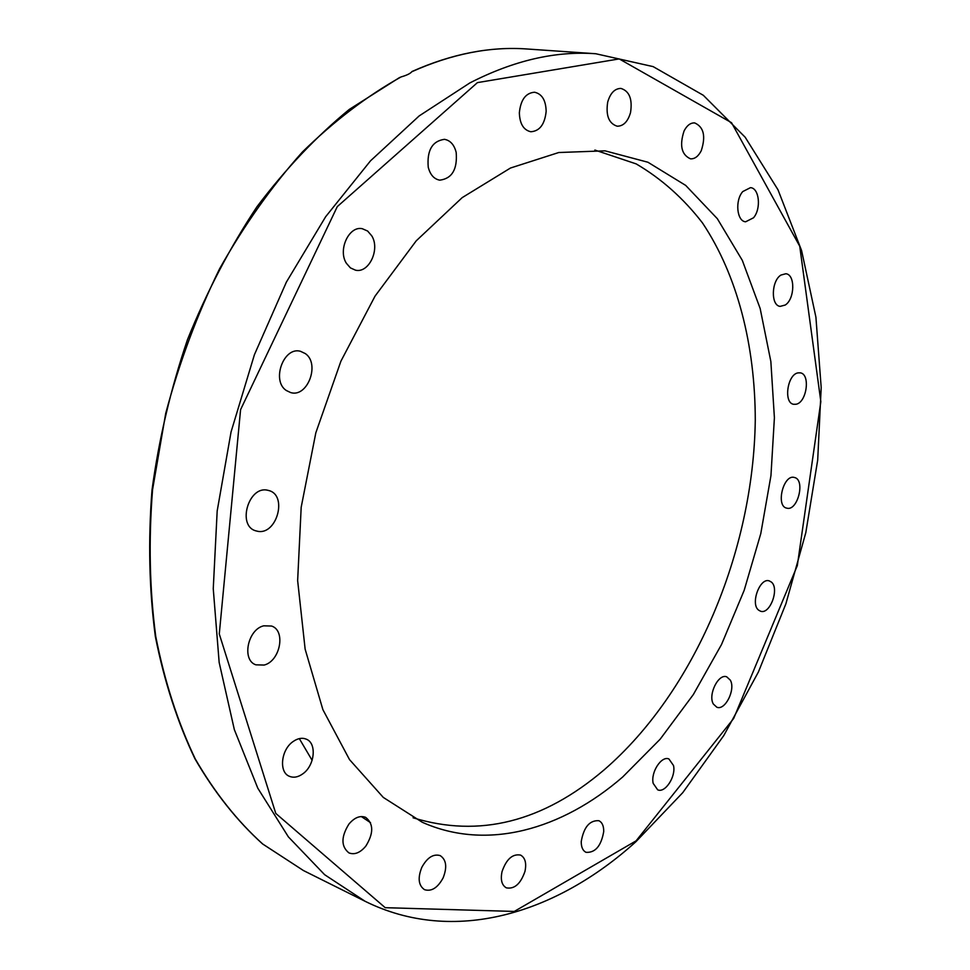 <?xml version="1.0" encoding="UTF-8"?>
<svg xmlns="http://www.w3.org/2000/svg" width="970" height="970" viewBox="0 0 970 970"><rect width="100%" height="100%" fill="white"/><g stroke="black" fill="none" stroke-linecap="round" stroke-linejoin="round"><path stroke-width="1.45" d="M412.189 71.562L411.789 71.744C410.31 73.575 406.721 75.308 401.022 76.945L398.743 78.121M798.031 372.88L800.286 372.844C810.629 374.056 806.797 402.489 796.091 404.247L793.666 404.296C783.36 403.071 787.301 374.408 798.031 372.88M794.418 477.482C805.646 479.604 797.728 511.457 786.815 508.159L786.731 508.147C775.479 506.158 783.433 474.051 794.333 477.458L794.418 477.482M771.32 582.024C779.747 588.353 770.022 614.834 760.577 611.221L758.661 610.178C750.113 604.067 759.825 577.32 769.271 580.897L771.32 582.024M730.325 680.152C735.818 689.403 725.172 710.852 716.83 707.227L713.362 704.038C707.76 694.884 718.443 673.253 726.748 676.842L730.325 680.152M673.519 765.548C676.114 776.497 665.165 793.375 657.672 789.822L653.186 783.372C650.506 772.423 661.504 755.472 668.936 758.976L673.519 765.548M603.716 831.593C601.194 845.961 595.313 852.872 586.074 852.339C582.788 850.726 581.175 847.125 581.236 841.536C583.77 827.155 589.627 820.208 598.817 820.693C602.176 822.305 603.801 825.943 603.716 831.593M524.988 871.327C520.672 883.852 514.452 889.357 506.328 887.841C501.793 885.21 500.362 879.814 502.024 871.666C506.352 859.153 512.536 853.636 520.587 855.091C525.194 857.722 526.661 863.13 524.988 871.327M443.084 877.959C437.676 887.841 431.492 891.757 424.533 889.684C418.47 885.513 417.561 878.056 421.817 867.338C427.236 857.528 433.372 853.624 440.21 855.613C446.37 859.76 447.328 867.204 443.084 877.959M365.836 846.095C360.234 852.775 354.596 855.043 348.921 852.897C340.979 846.47 340.979 836.855 348.921 824.076C354.486 817.54 360.04 815.297 365.605 817.334C373.656 823.688 373.729 833.278 365.836 846.095M302.846 773.805C298.117 777.212 293.619 778.037 289.375 776.291C278.657 772.253 281.021 749.677 293.073 741.565C297.705 738.315 302.082 737.503 306.193 739.128C317.044 743.068 314.85 765.512 302.846 773.805M264.143 665.056L255.874 664.826C241.481 660.182 247.677 629.348 263.743 625.82L271.564 626.038C286.077 630.536 280.221 661.164 264.143 665.056M257.644 531.281L255.704 530.808C236.922 525.74 248.587 485.618 267.502 490.214L268.92 490.565C287.835 495.343 276.753 535.343 257.644 531.281M286.308 390.498C271.127 380.701 283.713 346.193 300.542 351.322L305.356 353.613C320.342 363.811 307.514 397.93 290.66 392.571L286.308 390.498M346.375 263.27C337.693 249.993 348.982 225.598 362.295 228.714L367.63 231.042L371.777 235.868C380.301 249.326 368.891 273.491 355.517 270.181L350.412 267.89L346.375 263.27M428.243 167.228C426.849 150.374 432.244 141.074 444.442 139.328C450.335 140.383 454.251 144.773 456.191 152.484C457.5 169.374 452.02 178.601 439.749 180.165C434.039 179.086 430.207 174.77 428.243 167.228M519.35 112.787C520.684 99.789 525.752 92.938 534.555 92.235C541.975 93.884 545.843 100.249 546.159 111.32C544.788 124.342 539.672 131.144 530.808 131.75C523.545 130.089 519.726 123.76 519.35 112.787M607.693 102.105C610.324 93.096 614.725 88.537 620.897 88.415C629.372 91.059 632.586 99.098 630.536 112.544C627.893 121.602 623.443 126.161 617.211 126.209C608.845 123.554 605.68 115.527 607.693 102.105M684.068 130.974C686.93 125.433 690.458 122.741 694.653 122.911C703.771 126.949 705.966 136.224 701.237 150.738C698.351 156.352 694.787 159.056 690.519 158.837C681.486 154.788 679.339 145.488 684.068 130.974M742.753 191.575L750.477 187.646C759.364 188.071 761.377 208.841 753.496 217.801L745.627 221.79C736.836 221.342 734.787 200.511 742.753 191.575M780.971 275.043L785.858 273.746C795.424 274.462 794.866 299.136 785.227 305.029L780.171 306.375C770.677 305.647 771.259 280.815 780.971 275.043M594.865 150.047L636.199 163.906C661.419 178.698 683.51 198.365 702.474 222.918C737.503 275.371 755.169 345.453 755.278 420.216C753.411 551.639 694.811 691.561 604.201 769.804C542.861 822.075 479.156 838.056 413.075 817.783M622.704 776.97C561.885 829.714 487.001 851.151 422.326 822.293L383.296 797.425L349.515 759.607L322.889 709.652L305.138 649.16L297.644 580.618L301.185 507.249L315.832 432.79L340.919 361.167L375.05 296.117L416.239 240.815L462.193 197.625L510.475 168.028L558.768 152.52L605.025 150.835L647.936 162.245L685.705 185.415L717.351 218.711L742.293 260.336L760.165 308.533L770.859 361.543L774.399 417.755L770.956 475.603L760.783 533.609L744.172 590.354L721.547 644.468L693.344 694.544L660.17 739.188L622.704 776.97M411.789 71.744C451.693 53.883 490.141 46.293 527.122 48.997L595.822 53.75C555.604 50.779 513.615 60.504 469.844 82.935L419.185 115.915L370.504 160.838L325.641 216.746L286.392 282.088L254.419 354.693L231.054 431.965L217.183 510.972L213.254 588.741L219.159 662.449L234.34 729.61L257.826 788.234L288.381 836.88L324.623 874.685L365.072 901.275C453.766 945.253 556.21 913.837 635.908 841.717L682.735 792.684L723.802 735.539L758.382 672.028L785.87 603.874L805.803 532.675L817.698 460.047L821.19 387.636L815.915 317.178L801.584 250.539L778.001 189.793L745.166 137.219L703.323 95.29L653.137 66.615L595.822 53.75M365.072 901.275L303.452 870.551L262.724 844.021C237.323 821.093 214.843 792.757 195.297 759.013C177.825 722.383 164.645 681.534 155.746 636.478C149.598 589.517 148.543 540.605 152.557 489.729L165.712 413.39C179.183 362.841 197.14 314.644 219.572 268.823C244.21 225.137 271.818 186.191 302.41 151.987C334.153 120.983 367.036 95.969 401.022 76.945M636.077 840.857L514.282 911.436L385.211 907.69L275.771 813.418L219.281 633.968L240.584 409.643L337.281 206.622L477.422 82.62L619.212 58.915L731.525 122.693L799.741 246.234L820.838 401.616L797.316 565.607L733.672 718.467L636.077 840.857M361.325 816.546L370.528 822.681M312.122 760.322L299.318 738.606M412.032 71.489C451.802 53.811 490.165 46.305 527.122 48.997M303.452 870.551L262.591 843.948C237.116 820.972 214.588 792.623 194.994 758.879C177.498 722.286 164.282 681.498 155.345 636.514C149.162 589.663 148.046 540.86 151.999 490.105C158.91 438.998 170.756 388.812 187.513 339.548C206.852 291.643 230.011 247.362 256.977 206.719C285.665 168.804 316.438 136.37 349.285 109.416L399.676 77.467"/></g></svg>
